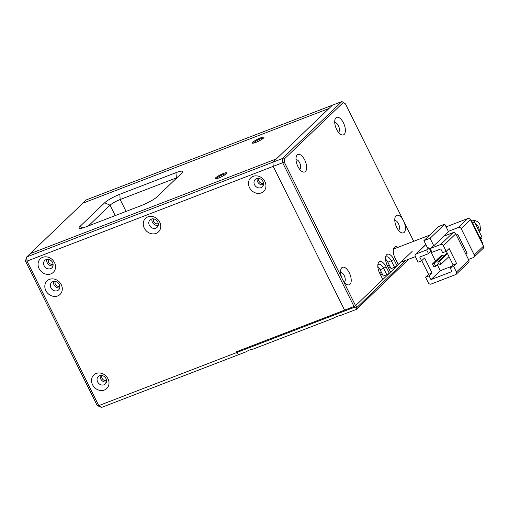 <?xml version="1.0" encoding="UTF-8"?>
<svg xmlns="http://www.w3.org/2000/svg" width="509" height="509" viewBox="0 0 509 509"><rect width="100%" height="100%" fill="white"/><g stroke="black" fill="none" stroke-linecap="round" stroke-linejoin="round"><path stroke-width="0.76" d="M92.549 384.715A9.385 8.112 -133.8 0 0 104.377 390.021A9.385 8.112 -133.8 0 0 107.978 378.772A9.385 8.112 -133.8 0 0 96.156 373.466A9.385 8.112 -133.8 0 0 92.549 384.715M97.607 381.877A5.115 4.422 -133.8 0 0 105.357 383.958A5.115 4.422 -133.8 0 0 106.025 378.639A5.115 4.422 -133.8 0 0 98.275 376.565A5.115 4.422 -133.8 0 0 97.607 381.877M45.842 290.62A9.385 8.112 -133.8 0 0 57.67 295.933A9.385 8.112 -133.8 0 0 61.271 284.684A9.385 8.112 -133.8 0 0 49.449 279.371A9.385 8.112 -133.8 0 0 45.842 290.62M50.9 287.789A5.115 4.422 -133.8 0 0 58.65 289.863A5.115 4.422 -133.8 0 0 59.318 284.55A5.115 4.422 -133.8 0 0 51.568 282.476A5.115 4.422 -133.8 0 0 50.9 287.789M249.493 187.605A9.385 8.112 -133.8 0 0 261.314 192.917A9.385 8.112 -133.8 0 0 264.922 181.668A9.385 8.112 -133.8 0 0 253.094 176.356A9.385 8.112 -133.8 0 0 249.493 187.605M254.545 184.767A5.115 4.422 -133.8 0 0 262.294 186.848A5.115 4.422 -133.8 0 0 262.962 181.528A5.115 4.422 -133.8 0 0 255.213 179.454A5.115 4.422 -133.8 0 0 254.545 184.767M144.282 228.089A9.385 8.112 -133.8 0 0 156.11 233.396A9.385 8.112 -133.8 0 0 159.711 222.147A9.385 8.112 -133.8 0 0 147.89 216.84A9.385 8.112 -133.8 0 0 144.282 228.089M149.341 225.252A5.115 4.422 -133.8 0 0 157.084 227.332A5.115 4.422 -133.8 0 0 157.752 222.013A5.115 4.422 -133.8 0 0 150.009 219.939A5.115 4.422 -133.8 0 0 149.341 225.252M39.072 268.574A9.385 8.112 -133.8 0 0 50.9 273.88A9.385 8.112 -133.8 0 0 54.508 262.631A9.385 8.112 -133.8 0 0 42.68 257.325A9.385 8.112 -133.8 0 0 39.072 268.574M44.13 265.736A5.115 4.422 -133.8 0 0 51.88 267.817A5.115 4.422 -133.8 0 0 52.548 262.498A5.115 4.422 -133.8 0 0 44.798 260.423A5.115 4.422 -133.8 0 0 44.13 265.736M100.267 375.54A5.115 4.422 -133.8 0 0 100.706 378.912A5.115 4.422 -133.8 0 0 106.457 382.004M53.56 281.452A5.115 4.422 -133.8 0 0 53.999 284.817A5.115 4.422 -133.8 0 0 59.75 287.916M257.204 178.436A5.115 4.422 -133.8 0 0 257.643 181.802A5.115 4.422 -133.8 0 0 263.401 184.901M152 218.921A5.115 4.422 -133.8 0 0 152.439 222.287A5.115 4.422 -133.8 0 0 158.191 225.385M46.79 259.405A5.115 4.422 -133.8 0 0 47.229 262.771A5.115 4.422 -133.8 0 0 52.987 265.863M408.842 259.151L356.446 309.351L340.852 315.351L336.646 316.426L333.465 318.195L253.177 349.085L248.971 350.167L245.79 351.929L238.963 354.557L236.227 352.731L98.759 405.635L27.015 261.111L273.199 166.373L344.568 310.146L235.858 351.98L236.227 352.731L238.963 354.557L101.495 407.454L98.759 405.635L97.194 405.527L25.45 261.002L27.015 261.111L26.761 256.911L272.945 162.18L276.355 158.91L30.171 253.647L276.355 158.91L332.434 105.185L86.244 199.922L82.84 203.186L329.024 108.455L82.84 203.186L26.761 256.911L25.45 261.002M273.199 166.373L272.945 162.18L332.434 105.185L341.902 101.545L282.412 158.534L272.945 162.18L273.199 166.373L282.673 162.734L354.041 306.501L344.568 310.146L273.199 166.373M97.194 405.527L101.495 407.454M102.023 375.547A3.41 2.946 -133.8 0 0 102.105 378.372A3.41 2.946 -133.8 0 0 106.534 380.248M55.316 281.458A3.41 2.946 -133.8 0 0 55.398 284.283A3.41 2.946 -133.8 0 0 59.827 286.16M223.336 173.518A6.502 1.113 -26.4 0 0 216.891 176.846A6.502 1.113 -26.4 0 0 215.568 178.844A6.502 1.113 -26.4 0 0 218.615 178.048A6.502 1.113 -26.4 0 0 226.677 173.327A6.502 1.113 -26.4 0 0 223.336 173.518M226.034 173.983A5.332 0.91 -26.4 0 0 223.209 174.523A5.332 0.91 -26.4 0 0 216.484 178.723M260.513 137.901A6.502 1.113 -26.4 0 0 254.074 141.228A6.502 1.113 -26.4 0 0 252.744 143.22A6.502 1.113 -26.4 0 0 255.792 142.425A6.502 1.113 -26.4 0 0 263.859 137.704A6.502 1.113 -26.4 0 0 260.513 137.901M263.21 138.365A5.332 0.91 -26.4 0 0 260.385 138.906A5.332 0.91 -26.4 0 0 253.667 143.105M263.471 183.145A3.41 2.946 46.2 0 1 259.049 181.261A3.41 2.946 46.2 0 1 258.966 178.436M158.261 223.623A3.41 2.946 46.2 0 1 153.839 221.746A3.41 2.946 46.2 0 1 153.756 218.921M53.057 264.107A3.41 2.946 46.2 0 1 48.629 262.23A3.41 2.946 46.2 0 1 48.552 259.405M157.033 196.837L181.821 173.092A12.795 2.189 -26.4 0 0 182.75 171.877A12.795 2.189 -26.4 0 0 175.942 172.685L119.831 194.279A12.795 2.189 -26.4 0 0 104.669 202.779L79.881 226.524A12.795 2.189 -26.4 0 0 79.283 228.42A12.795 2.189 -26.4 0 0 85.754 226.925L141.865 205.337A12.795 2.189 -26.4 0 0 157.033 196.837M261.397 184.843L263.516 184.023M177.075 177.635A8.532 1.463 -26.4 0 0 176.267 177.934L120.156 199.528A8.532 1.463 -26.4 0 0 110.039 205.191L88.426 225.901M340.578 272.601A5.115 2.418 -111 0 1 344.237 275.611A5.115 2.418 -111 0 1 344.249 282.151M394.793 220.658A5.115 2.418 -111 0 1 398.458 223.667A5.115 2.418 -111 0 1 398.84 229.966A5.115 2.418 -111 0 1 398.471 230.208M334.737 122.694A5.115 2.418 -111 0 1 338.396 125.704A5.115 2.418 -111 0 1 338.784 132.003A5.115 2.418 -111 0 1 338.415 132.251M296.009 159.801A5.115 2.418 -111 0 1 299.674 162.81A5.115 2.418 -111 0 1 299.686 169.351M354.041 306.501L355.556 305.654L342.481 279.307A9.385 4.435 69 0 0 346.508 284.283A9.385 4.435 69 0 0 351.006 282.368A9.385 4.435 69 0 0 349.295 272.779A9.385 4.435 69 0 0 340.82 269.509A9.385 4.435 69 0 0 342.481 279.307L284.416 162.352L284.219 159.075L343.32 102.455L345.452 103.874L403.51 220.836A9.385 4.435 69 0 0 395.996 215.816A9.385 4.435 69 0 0 395.035 217.566A9.385 4.435 69 0 0 400.723 232.339A9.385 4.435 69 0 0 404.216 232.378A9.385 4.435 69 0 0 403.51 220.836L413.671 241.298M335.934 117.859A9.385 4.435 69 0 0 334.979 119.602A9.385 4.435 69 0 0 340.667 134.382A9.385 4.435 69 0 0 344.154 134.414A9.385 4.435 69 0 0 343.454 122.873A9.385 4.435 69 0 0 335.934 117.859M297.911 166.507A9.385 4.435 69 0 0 301.939 171.482A9.385 4.435 69 0 0 306.437 169.567A9.385 4.435 69 0 0 304.726 159.972A9.385 4.435 69 0 0 296.251 156.708A9.385 4.435 69 0 0 297.911 166.507M355.556 305.654L382.819 279.53L379.644 273.136A8.958 4.237 69 0 1 378.06 263.783A8.958 4.237 69 0 1 386.146 266.901L383.621 268.319L386.795 274.714L383.29 276.063L380.115 269.668A6.821 3.226 69 0 0 377.818 266.519M385.58 257.643A6.821 3.226 -111 0 1 386.439 256.905A6.821 3.226 -111 0 1 391.37 260.894L394.545 267.295L391.039 268.644L387.858 262.25A6.821 3.226 69 0 0 385.561 259.1M397.892 247.368A8.958 4.237 69 0 0 393.552 248.939A8.958 4.237 69 0 0 395.137 258.292L398.312 264.693L397.071 265.876L393.896 259.482A8.958 4.237 69 0 0 385.803 256.364A8.958 4.237 69 0 0 387.387 265.711L390.562 272.111L389.328 273.301L386.146 266.901M284.219 159.075L282.412 158.534L282.673 162.734L284.416 162.352M341.902 101.545L343.32 102.455M394.545 267.295L397.071 265.876M377.837 265.062A6.821 3.226 -111 0 1 378.69 264.324A6.821 3.226 -111 0 1 383.621 268.319L380.115 269.668M386.795 274.714L389.328 273.301M456.439 272.06L453.64 266.411L450.134 267.759L451.998 271.526L430.958 279.626L429.093 275.859L425.581 277.208L428.387 282.851A2.131 1.845 46.2 0 0 431.072 284.06L455.619 274.612A2.131 1.845 46.2 0 0 456.166 274.275L468.554 262.402A2.131 1.845 46.2 0 0 468.834 260.188L456.439 272.06A2.131 1.845 46.2 0 1 456.166 274.275M443.861 236.176L453.067 232.632L440.673 244.505L430.156 248.557L432.478 246.331L433.795 245.822L448.512 231.722L444.771 224.195L438.637 226.556L423.921 240.655L427.655 248.182L428.972 247.679L426.65 249.906L416.127 253.953L425.88 244.606M453.64 266.411L456.611 263.567L449.135 248.513L446.164 251.357L443.364 245.713L455.759 233.841A2.131 1.845 -133.8 0 0 453.067 232.632M455.759 233.841L468.834 260.188M456.331 234.993L457.788 234.433L456.611 235.559M457.788 234.433L467.128 253.253L465.951 254.379M416.127 253.953A2.131 1.845 46.2 0 0 415.306 256.511L418.112 262.154L421.617 260.805L424.589 257.955L432.065 273.015L428.553 274.364L425.581 277.208M421.757 260.672L428.553 274.364M430.958 279.626L440.253 270.718L451.604 266.347M446.107 226.874L467.784 218.533L458.488 227.44A2.131 1.845 46.2 0 1 461.179 228.643L470.475 219.742L483.55 246.089L474.254 254.99A2.131 1.845 46.2 0 1 473.434 257.548L468.471 259.456M458.488 227.44L448.327 231.353M474.254 254.99L461.179 228.643M430.156 248.557L432.02 252.318L440.788 248.946L442.658 252.706L446.164 251.357M440.673 244.505A2.131 1.845 46.2 0 1 443.364 245.713M433.795 245.822L430.054 238.295L444.771 224.195M426.65 249.906L428.514 253.667L419.747 257.039L421.617 260.805M428.972 247.679L430.837 251.44L428.514 253.667M432.065 273.015L429.093 275.859M456.611 263.567L453.105 264.915L446.304 251.223M450.134 267.759L453.105 264.915M448.976 256.593L440.959 264.273L439.464 261.263L437.715 261.938L446.387 253.622L447.322 253.266M430.735 251.541L435.462 261.072M437.301 264.763L440.253 270.718M438.529 263.586L435.698 266.296L434.202 263.287L432.453 263.961L441.125 255.652L442.881 254.977L443.555 256.339M430.837 251.44L431.467 251.198M430.054 238.295L423.921 240.655M439.464 261.263L447.481 253.584M434.202 263.287L442.881 254.977M470.475 219.742A2.131 1.845 -133.8 0 0 467.784 218.533M473.974 257.204L483.27 248.303A2.131 1.845 -133.8 0 0 483.55 246.089M437.715 261.938L439.203 264.947L440.959 264.273M432.453 263.961L433.948 266.971L435.698 266.296M482.475 243.919A4.263 3.684 -133.8 0 0 482.017 241.756L481.597 242.157M471.881 222.586L472.301 222.185L482.017 241.756M472.301 222.185A4.263 3.684 -133.8 0 0 470.806 220.416M472.676 222.942L474.21 221.472L481.686 236.526L480.152 237.996M470.92 220.499L471.525 220.27L471.111 220.658M474.21 221.472A2.131 1.845 -133.8 0 0 471.525 220.27M480.808 239.319L481.406 238.746A2.131 1.845 -133.8 0 0 481.686 236.526M397.414 262.886A7.463 3.531 69 0 0 398.948 262.956M236.227 352.731L235.858 351.98L353.335 306.774L353.71 307.525L236.227 352.731M356.446 309.351L356.478 307.9L353.71 307.525M405.749 260.341L356.478 307.9M380.789 275.445L382.278 274.02M388.539 268.027L390.021 266.601M412.144 251.433L355.867 305.355L356.803 307.239M389.086 264.718L387.603 266.143M381.343 272.137L379.854 273.562M385.682 260.328L386.452 260.029M176.426 178.258L175.942 172.685M79.881 226.524L82.942 227.898M104.669 202.779L110.039 205.191L115.206 215.593M119.831 194.279L120.156 199.528L126.06 211.42M387.858 262.25L393.896 259.482M479.154 231.436A7.463 6.452 -133.8 0 0 478.415 227.046A7.463 6.452 -133.8 0 0 475.26 223.585M479.535 232.206L480.515 229.763L479.904 224.45L479.185 223.273L477.467 221.574L473.866 220.098L470.64 220.085M415.586 254.296L425.823 244.485M429.679 235.139L393.584 249.028M415.369 256.638L400.907 262.205"/></g></svg>
